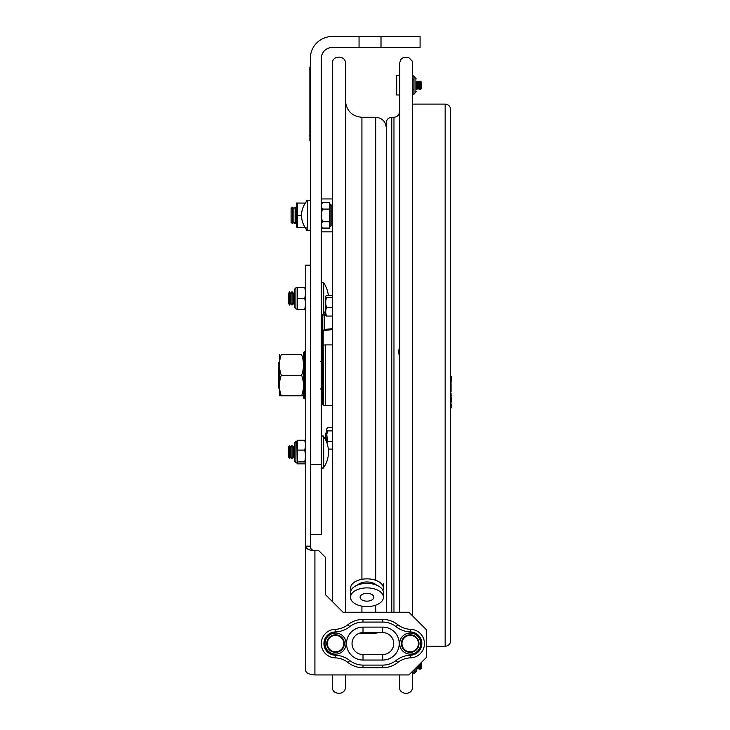 <?xml version="1.0" encoding="UTF-8"?>
<svg xmlns="http://www.w3.org/2000/svg" width="730" height="730" viewBox="0 0 730 730"><rect width="100%" height="100%" fill="white"/><g stroke="black" fill="none" stroke-linecap="round" stroke-linejoin="round"><path stroke-width="1.09" d="M359.05 36.5L332.269 36.5A21.955 21.955 0 0 0 310.323 58.455L310.323 464.545L321.3 464.545L321.3 58.455A10.977 10.977 0 0 1 332.269 47.477L359.05 47.477L359.05 36.5L381.005 36.5L381.005 47.477L359.05 47.477M310.323 534.351L321.3 534.351L321.3 464.545M381.005 36.5L420.079 36.5L420.079 47.477L381.005 47.477M307.686 200.184L307.686 230.616A21.909 21.909 0 0 1 307.686 200.184L310.323 200.704M329.887 205.896L329.549 202.73L322.277 202.73L321.3 205.887L322.277 209.072L321.3 215.386M332.451 206.179L331.128 204.865L331.128 225.935L329.549 227.149L329.549 228.079L322.277 228.079L321.3 224.922M329.549 203.661L329.549 227.149M329.549 221.747L322.277 221.747L321.3 224.895M321.3 215.432L322.277 221.747M329.549 209.072L322.277 209.072M303.47 352.535L303.47 397.887L304.355 398.762L304.355 351.65L303.47 352.535M303.47 395.788L301.627 395.797C304.109 388.935 304.109 382.073 301.627 375.211C304.109 368.349 304.109 361.487 301.627 354.625C304.109 354.625 304.109 354.625 301.627 354.625C304.109 354.625 304.109 354.625 301.627 354.625L281.296 354.625C278.823 354.625 278.823 354.625 281.296 354.625C278.823 354.625 278.823 354.625 281.296 354.625C278.823 361.487 278.823 368.349 281.296 375.211L301.627 375.211M279.462 354.625L279.462 395.788L281.296 395.797C278.823 388.935 278.823 382.073 281.296 375.211M281.296 395.797L301.627 395.797M306.198 228.901L306.198 230.333L307.412 230.333M307.412 200.476L306.198 200.476L306.198 201.9M305.322 227.696L296.581 227.76L296.581 203.04M297.475 227.76L297.475 203.04L305.322 203.104M301.545 215.405L297.475 215.405M305.304 227.76L306.189 227.76M291.115 215.405L291.115 222.321L292.484 223.636L292.484 207.174L291.115 208.488L291.115 215.405M292.484 207.174L293.862 208.488L293.862 222.321L292.484 223.636M293.862 208.488L295.23 207.174L295.23 223.636L293.862 222.321M328.345 295.531A27.439 27.439 0 0 0 323.7 282.884L323.7 313.873A27.439 27.439 0 0 0 325.553 310.734M288.368 293.798L288.368 302.959L289.591 305.076L289.591 291.681L288.368 293.798M294.582 291.881L293.241 293.798L292.027 291.681L290.805 293.798L290.805 302.959L289.591 305.076M290.805 293.798L289.591 291.681M292.027 291.681L292.027 305.076L290.805 302.959M293.241 293.798L293.241 302.959L292.027 305.076M294.464 291.681L294.464 305.076L293.241 302.959M323.7 436.54L323.7 467.538A27.439 27.439 0 0 0 323.7 436.54C323.171 435.436 322.368 435.682 321.3 437.279M288.368 447.454L288.368 456.624L289.591 458.732L289.591 445.346L288.368 447.454M294.582 445.546L293.241 447.454L292.027 445.346L290.805 447.454L290.805 456.624L289.591 458.732M290.805 447.454L289.591 445.346M292.027 445.346L292.027 458.732L290.805 456.624M293.241 447.454L293.241 456.624L292.027 458.732M294.464 445.346L294.464 458.732L293.241 456.624M332.287 64.505L332.287 63.501C332.196 54.595 346.166 55.425 345.454 63.501L345.454 612.224M345.454 674.94L345.454 686.912C345.719 695.644 331.758 695.188 332.287 686.912L332.287 674.94M412.623 686.912L412.623 686.912C412.477 696.046 398.854 694.86 399.456 686.912L399.456 674.94M399.456 612.224L399.456 63.501L400.98 59.285L403.544 57.405L408.572 57.424L412.131 60.992L412.623 63.501L412.623 615.956M386.289 612.224L386.289 122.768C386.608 119.437 388.442 117.603 391.773 117.284L391.773 612.224M416.292 668.653L416.602 667.229M416.602 669.2L417.295 666.545M417.295 668.014L417.98 669.2L417.98 665.86M417.98 669.2L418.664 668.014L418.664 665.176M418.664 668.014L419.349 669.2L419.349 664.492M419.349 669.2L420.033 668.014L420.033 663.807M420.033 668.014L420.726 669.2L420.726 663.114M420.726 669.2L421.411 668.014L421.411 662.429M399.456 84.516L399.456 95L396.709 95L396.709 75.591L399.456 75.591M416.292 88.832L416.292 81.76M416.602 89.379L417.295 88.193L417.295 82.399L416.602 81.212M417.295 88.193L417.98 89.379L417.98 81.212L417.295 82.399M417.98 89.379L418.664 88.193L418.664 82.399L417.98 81.212M418.664 88.193L419.349 89.379L419.349 81.212L418.664 82.399M419.349 89.379L420.033 88.193L420.033 82.399L419.349 81.212M420.033 88.193L420.726 89.379L420.726 81.212L420.033 82.399M420.726 89.379L421.411 88.193L421.411 82.399L420.726 81.212M325.279 439.132L325.279 433.994L325.826 433.045L325.826 440.226M325.735 300.55L325.735 311.044M322.614 397.175A22.393 1.168 -96.3 0 1 322.578 397.193A22.393 1.168 -96.3 0 1 321.3 392.311M322.614 402.476A30.185 1.579 -96.3 0 1 321.3 395.788M321.3 401.445A30.185 1.579 83.7 0 0 322.286 404.265L322.614 404.228M332.287 328.701L324.22 329.486L324.22 330.435L332.287 329.65M324.22 330.435L323.171 331.612L322.122 331.612L322.122 315.898L324.22 314.228L325.735 314.374M322.122 357.226L323.171 357.226L322.122 357.344L322.122 331.612L324.22 329.486L324.22 314.228M323.171 357.226L323.171 331.612M322.122 331.612L322.122 315.898M322.122 336.566L322.122 357.344L321.3 365.164M321.3 351.34A22.393 1.004 95.4 0 1 321.3 356.769M321.3 342.954L322.122 336.649M321.3 375.193L323.162 357.445M325.735 296.736L326.493 297.365L325.735 300.915L325.735 296.17L326.493 295.531L332.287 295.531M326.493 316.063L325.735 315.433L325.735 313.152L326.493 316.063L332.287 316.063M326.493 307.64L325.735 310.551L325.735 304.091L326.493 307.64L332.287 307.64M325.735 310.551L325.735 313.152M326.493 297.365L332.287 297.365M325.735 300.915L325.735 304.091M326.784 429.815L327.542 430.882L326.784 434.56L326.784 428.811L327.542 427.798L332.287 427.798M327.542 430.882L332.287 430.882M328.336 449.078L332.287 449.078M326.784 434.56L327.542 441.522L332.287 441.522M327.542 441.522L327.004 443.101M326.784 442.499L326.784 437.845M450.629 109.6L450.629 640.821C450.3 644.152 448.476 645.977 445.145 646.305L445.145 104.107C448.476 104.436 450.3 106.261 450.629 109.6M451.286 406.209L451.067 403.809M451.067 407.148L451.286 406.391M451.067 407.331L451.286 406.829M451.286 407.121L451.286 407.577M451.286 407.45L451.286 406.564M451.286 407.833L451.286 406.957M451.067 402.495L451.286 401.044M451.067 400.46L451.286 399.493M451.067 401.792L451.286 399.766M451.286 401.308L451.067 402.002L451.286 401.308M451.286 400.149L451.067 396.655M451.067 395.678L451.067 393.023M451.067 384.108L451.067 383.642M451.067 384.162L451.067 391.727M451.067 382.958L451.286 376.452M450.629 411.026L450.629 374.682M451.067 396.135L451.286 395.678M451.286 401.463L451.067 402.285L451.286 401.463M451.286 400.031L451.067 400.724L451.286 400.031M451.286 406.665L451.286 406.108M451.286 406.683L451.286 405.798M451.067 407.267L451.286 406.738M451.067 404.612L451.286 405.524L451.286 404.374M383.433 583.699L383.433 588.216A16.461 9.353 -0 0 1 382.949 590.47M350.993 590.47A16.461 9.353 -0 0 1 350.51 588.216A16.461 9.353 -0 0 1 366.971 578.863A16.461 9.353 -0 0 1 383.433 588.216M373.833 597.25A6.862 3.896 -0 0 1 366.971 601.146A6.862 3.896 -0 0 1 360.109 597.25A6.862 3.896 -0 0 1 366.971 593.353A6.862 3.896 -0 0 1 373.833 597.25M357.463 585.095A10.977 6.232 -0 0 1 376.47 585.095M350.51 597.25A16.461 9.353 -0 0 1 366.971 587.896A16.461 9.353 -0 0 1 383.433 597.25A16.461 9.353 -0 0 1 366.971 606.593A16.461 9.353 -0 0 1 350.51 597.25L350.51 592.733A16.461 9.353 -0 0 1 366.971 583.38A16.461 9.353 -0 0 1 383.433 592.733L383.433 597.25M416.292 81.377L416.292 89.224M413.873 76.34L416.292 78.931M412.623 79.926L413.873 79.926L413.873 76.303M412.623 75.947L413.873 75.947M413.873 94.289L412.623 94.635M413.873 79.926L413.873 94.161M413.873 89.744L413.873 88.439M412.623 89.27L413.873 89.27M413.873 94.27L415.078 92.965L415.078 77.645M416.292 667.548L416.292 671.49L416.292 667.548M412.623 673.051L413.873 673.051L413.873 672.312L413.873 673.051M414.166 669.675L413.873 672.312M412.623 673.416L413.873 673.389M414.193 673.252L415.078 672.795L415.078 668.762M309.885 137.696L309.885 67.014M310.323 63.939L309.885 140.771M310.323 546.168L305.733 546.168L305.733 670.35L305.733 546.168C305.824 548.768 308.89 550.301 314.913 550.767L318.901 550.767L325.489 557.346L325.489 594.667L343.045 612.224L408.9 612.224L426.457 629.789L426.457 657.374L408.9 674.94L314.913 674.94L314.913 550.767C311.902 550.301 310.369 548.768 310.323 546.168L310.323 305.733M401.418 643.586L401.418 643.586A8.778 8.778 0 0 1 410.196 634.799A8.778 8.778 0 0 1 418.983 643.586A8.778 8.778 0 0 1 410.196 652.364A8.778 8.778 0 0 1 401.418 643.586M310.323 291.024L310.323 265.163L305.733 265.163L305.733 546.168M305.733 670.35C305.824 672.951 308.89 674.474 314.913 674.94M344.35 643.586L344.35 643.586A8.778 8.778 0 0 1 335.563 652.364A8.778 8.778 0 0 1 326.784 643.586A8.778 8.778 0 0 1 335.563 634.799A8.778 8.778 0 0 1 344.35 643.586A8.778 8.778 0 0 1 335.563 652.364A8.778 8.778 0 0 1 326.784 643.586A8.778 8.778 0 0 1 335.563 634.799A8.778 8.778 0 0 1 344.35 643.586M335.134 657.849A21.955 21.955 0 0 1 348.055 662.548A24.145 24.145 0 0 0 363.002 667.731L382.757 667.731A24.145 24.145 0 0 0 397.704 662.548A21.955 21.955 0 0 1 410.634 657.849A14.271 14.271 0 0 0 424.468 643.586A14.271 14.271 0 0 0 410.634 629.324A21.955 21.955 0 0 1 397.704 624.615A24.145 24.145 0 0 0 382.757 619.442L363.002 619.442A24.145 24.145 0 0 0 348.055 624.615A21.955 21.955 0 0 1 335.134 629.324A14.271 14.271 0 0 0 321.3 643.586A14.271 14.271 0 0 0 335.134 657.849L335.216 655.212A11.634 11.634 0 0 1 323.928 643.586A11.634 11.634 0 0 1 335.216 631.952A24.583 24.583 0 0 0 349.688 626.687A21.517 21.517 0 0 1 363.002 622.07L382.757 622.07A21.517 21.517 0 0 1 396.08 626.687A24.583 24.583 0 0 0 410.552 631.952A11.634 11.634 0 0 1 421.83 643.586A11.634 11.634 0 0 1 410.552 655.212A24.583 24.583 0 0 0 396.08 660.477A21.517 21.517 0 0 1 382.757 665.094L363.002 665.094A21.517 21.517 0 0 1 349.688 660.477A24.583 24.583 0 0 0 335.216 655.212M382.757 632.609A10.977 10.977 0 0 1 393.735 643.586A10.977 10.977 0 0 1 382.757 654.555L363.002 654.555A10.977 10.977 0 0 1 352.033 643.586A10.977 10.977 0 0 1 363.002 632.609L382.757 632.609L382.757 627.116L363.002 627.116A16.461 16.461 0 0 0 346.54 643.586A16.461 16.461 0 0 0 363.002 660.048L382.757 660.048A16.461 16.461 0 0 0 399.228 643.586A16.461 16.461 0 0 0 382.757 627.116M382.757 665.094L382.757 667.731A24.145 24.145 0 0 0 397.704 662.548L396.08 660.477M363.002 622.07L363.002 619.442A24.145 24.145 0 0 0 348.055 624.615L349.688 626.687M410.196 651.817A8.231 8.231 0 0 1 403.07 639.471A8.231 8.231 0 0 1 417.332 639.471A8.231 8.231 0 0 1 410.196 651.817M335.563 651.817A8.231 8.231 0 0 1 328.436 639.471A8.231 8.231 0 0 1 342.698 639.471A8.231 8.231 0 0 1 335.563 651.817M332.287 344.916L325.251 344.916L325.251 405.497L332.287 405.497M322.614 362.655L322.614 404.511L323.49 405.387L323.171 345.345M294.582 289.162L294.582 307.595L295.896 308.918L295.896 287.839L294.582 289.162M295.896 287.839L295.896 308.918M305.733 303.89L304.748 309.356L305.733 309.356L297.475 309.356L297.475 287.401L305.733 287.401L304.748 287.401L305.733 292.867M297.475 298.378L304.748 298.378L305.733 292.912M305.733 303.844L304.748 298.378M294.582 458.841L294.582 445.236M294.582 446.267L294.582 461.26L295.896 462.574L295.896 441.504L294.582 442.818L294.582 446.267M294.582 444.844L294.582 442.818M305.733 463.012L304.748 463.851L297.475 463.851L297.475 440.226L304.748 440.226L305.733 441.185M305.733 455.985L304.748 450.109L305.733 445.19M297.475 461.926L304.748 461.926L305.733 456.049M297.475 450.109L304.748 450.109M305.733 462.884L304.748 461.926M297.475 440.509L296.161 441.504L295.896 462.574M297.475 463.568L296.161 462.574M305.733 445.145L304.748 440.226M279.462 361.624L278.714 362.363L278.714 388.05L279.462 388.798M330.873 225.935L330.873 204.865L329.549 203.551M361.916 579.31L361.916 117.284L375.749 117.284L375.749 580.304M375.749 605.152L375.749 612.224M375.749 632.609L375.749 633.138L379.043 632.609M361.916 606.146L361.916 612.224M361.916 632.664L361.916 633.138L375.749 633.138M393.972 612.224L393.972 117.284C397.302 116.955 399.127 115.13 399.456 111.79M309.447 69.423L310.323 69.423M309.447 135.278L310.323 135.278M348.055 662.548L349.688 660.477M335.134 629.324L335.216 631.952M346.102 643.586A10.539 10.539 0 0 0 330.298 634.461A10.539 10.539 0 0 0 330.298 652.711A10.539 10.539 0 0 0 346.102 643.586M420.736 643.586A10.539 10.539 0 0 0 404.931 634.461A10.539 10.539 0 0 0 404.931 652.711A10.539 10.539 0 0 0 420.736 643.586M382.757 654.555L382.757 660.048M363.002 660.048L363.002 654.555A10.977 10.977 0 0 1 352.033 643.586A10.977 10.977 0 0 1 363.002 632.609L363.002 627.116M363.002 667.731L363.002 665.094M382.757 622.07L382.757 619.442M410.552 631.952L410.634 629.324M396.08 626.687L397.704 624.615M410.552 655.212L410.634 657.849M310.323 230.096L307.686 230.616M321.3 204.427L322.277 202.73M331.128 225.935L332.451 224.621M321.3 226.382L322.277 228.07M305.733 351.65L304.355 351.65M305.733 398.762L304.355 398.762M296.581 208.47L295.23 207.174M296.581 222.34L295.23 223.636M321.3 231.866L332.287 231.866M321.3 198.943L332.287 198.943M323.7 313.873C323.153 314.977 322.359 314.73 321.3 313.134M323.7 282.884C323.18 281.78 322.377 282.026 321.3 283.623M323.7 467.538C323.18 468.642 322.377 468.395 321.3 466.789M361.916 117.284C351.924 116.307 346.431 110.814 345.454 100.813M361.916 633.138L358.85 633.421M375.749 117.284C382.146 117.904 385.659 121.417 386.289 127.814M332.287 63.501L332.287 601.465M412.623 685.908L412.623 671.208M393.972 117.284L391.773 117.284M326.784 434.706L325.826 433.045M426.457 646.305L445.145 646.305M412.623 104.107L445.145 104.107M399.456 347.617A13.633 13.633 0 0 0 399.456 356.039M415.078 92.975L416.292 91.661M415.078 672.795L416.292 671.49M325.251 345.025L323.49 345.025M325.251 405.387L323.49 405.387M296.161 287.839L297.137 287.401M297.137 309.356L296.161 308.918M320.634 361.487L321.3 360.83M320.634 388.926L321.3 389.583"/></g></svg>
